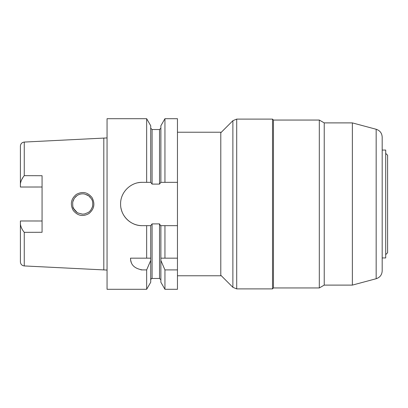 <?xml version="1.0" encoding="UTF-8"?>
<svg xmlns="http://www.w3.org/2000/svg" width="408" height="408" viewBox="0 0 408 408"><rect width="100%" height="100%" fill="white"/><g stroke="black" fill="none" stroke-linecap="round" stroke-linejoin="round"><path stroke-width="0.61" d="M24.261 232.341L24.261 265.934L103.811 269.912L103.811 138.088L24.261 142.066C21.899 142.397 20.614 143.749 20.4 146.12L20.4 183.789C20.879 180.912 22.165 178.199 24.261 175.659L42.065 175.715L42.065 232.285L24.261 232.341C22.165 229.801 20.879 227.088 20.4 224.211L20.4 220.978L42.065 220.993M76.357 194.402C82.467 191.107 87.689 192.173 92.024 197.594C95.268 203.796 94.228 209.126 88.908 213.583C82.849 216.908 77.622 215.847 73.221 210.406C69.967 204.189 71.012 198.854 76.357 194.402M22.93 177.546L22.022 179.061M42.065 187.007L20.4 187.022L20.4 183.789M24.261 265.934C21.899 265.603 20.614 264.251 20.4 261.88L20.4 224.211M20.4 222.085L20.4 222.691M20.4 223.028L20.4 223.793M146.651 289.303L146.651 269.902L142.259 269.902C134.411 268.546 130.499 264.634 130.514 258.157L150.72 258.157L150.72 282.254L146.651 289.303L107.054 289.303L107.054 118.697L146.651 118.697L146.651 182.335L150.72 182.335L150.72 125.746L146.651 118.697M160.874 260.483L160.874 282.254L164.944 289.303L177.46 289.303L177.46 269.902L164.944 269.902L160.874 260.483L160.874 258.157L177.46 258.157L177.46 225.665L160.563 225.665L159.523 223.9L152.077 223.9L150.72 225.665L150.72 258.157L146.651 258.157L146.651 225.665L142.259 225.665C130.585 225.904 120.35 215.623 120.595 203.98C120.345 192.372 130.631 182.075 142.259 182.335L146.651 182.335M164.944 182.335L164.944 118.697L177.46 118.697L177.46 182.335L160.874 182.335L160.874 125.746L164.944 118.697M177.46 225.665L177.46 182.335M150.72 182.335L152.077 184.1L159.523 184.1L160.874 182.335M160.874 225.665L160.874 258.157L164.944 258.157L164.944 225.665M150.72 225.665L146.651 225.665M103.811 269.912L107.054 270.076M88.358 195.58L86.726 194.682M77.025 195.57L75.251 197.079M74.429 198.079L72.981 201.011M73.618 208.575L77.148 212.512M82.472 214.154L77.969 212.996M74.353 209.809L73.047 207.213M75.434 196.891L77.02 195.57M88.439 195.636L90.158 197.125M177.46 275.762L220.789 275.762L220.789 132.238L177.46 132.238M177.46 269.902L177.46 258.157M164.944 289.303L164.944 269.902M150.72 260.483L146.651 269.902M130.514 258.157A11.74 11.74 0 0 0 131.269 262.293M140.867 269.821A11.74 11.74 0 0 0 142.259 269.902M142.259 182.335A21.665 21.665 0 0 0 138.021 182.753M121.013 208.233A21.665 21.665 0 0 0 122.247 212.293M123.16 214.226A21.665 21.665 0 0 0 142.259 225.665M90.709 210.222C94.039 204.143 92.065 206.667 92.642 205.984C93.177 199.93 91.351 199.323 91.412 198.813L88.679 195.804L84.701 194.05C82.1 193.504 79.55 194.004 77.056 195.544L74.302 198.263L72.726 202.006C72.614 206.05 72.93 208.274 73.669 208.682L74.241 209.646C77.795 213.766 77.897 212.65 77.836 212.925L82.243 214.144L84.497 213.991L88.271 212.481C87.618 212.92 89.49 211.798 90.709 210.222M385.703 254.638L387.6 252.746L387.6 155.254L385.703 153.362M382.184 257.943L385.703 257.943L385.703 150.057L382.184 150.057M352.369 122.895L352.369 285.105L376.161 278.73C379.935 277.471 381.944 274.854 382.184 270.881L382.184 137.119C381.944 133.146 379.935 130.529 376.161 129.27L352.369 122.895L324.233 122.895L319.311 120.054L273.457 120.054L272.513 119.105L236.706 119.105L236.706 288.895L232.876 287.309L232.876 120.692L236.706 119.105M352.369 285.105L324.233 285.105L324.233 122.895M324.233 285.105L319.311 287.946L319.311 120.054M319.311 287.946L273.457 287.946L273.457 120.054M273.457 287.946L272.513 288.895L272.513 119.105M272.513 288.895L236.706 288.895M220.789 275.221L232.876 287.309M24.261 175.659L24.261 142.066M159.523 184.1L159.523 129.53L160.874 128.178M152.077 223.9L152.077 278.47L159.523 278.47L159.523 223.9M152.077 184.1L152.077 129.53L150.72 128.178M376.161 278.73L376.161 129.27M107.054 137.924L103.811 138.088M159.523 278.47L160.874 279.822M159.523 129.53L152.077 129.53M152.077 278.47C151.669 278.236 151.215 278.69 150.72 279.822M220.789 132.779L232.876 120.692"/></g></svg>
